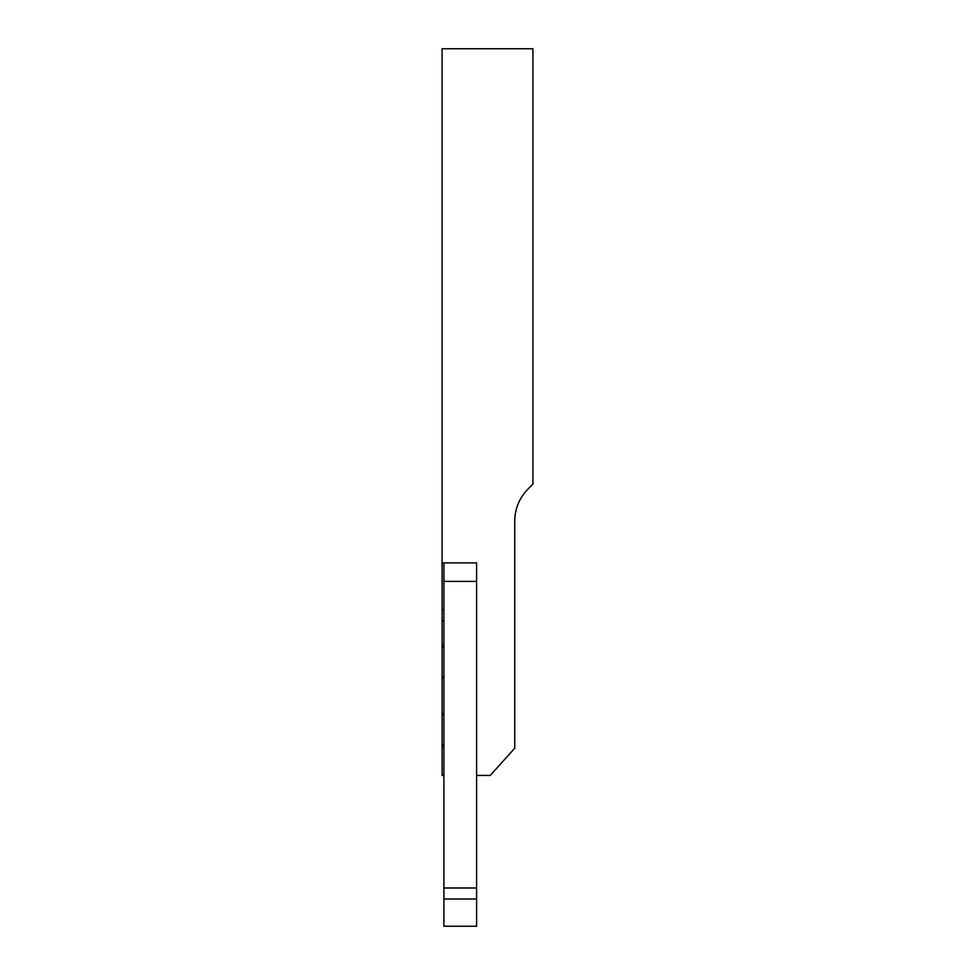 <?xml version="1.0" encoding="UTF-8"?>
<svg xmlns="http://www.w3.org/2000/svg" width="975" height="975" viewBox="0 0 975 975"><rect width="100%" height="100%" fill="white"/><g stroke="black" fill="none" stroke-linecap="round" stroke-linejoin="round"><path stroke-width="1.46" d="M443.893 644.682L442.077 647.827L442.077 675.992L443.893 679.136M442.077 675.992L442.077 744.12L443.893 747.264M528.06 488.999L532.923 484.124L532.923 48.75L442.077 48.75L442.077 562.892L476.604 562.892L476.604 775.454L490.23 775.454L514.751 748.215L514.751 521.113A45.423 45.423 0 0 1 528.06 488.999M443.893 775.454L442.077 775.454L442.077 744.12M442.077 647.827L442.077 562.892M443.893 620.941L442.077 620.941M476.604 775.454L476.604 926.25L443.893 926.25L443.893 581.38L476.604 581.38L476.604 562.892M443.893 581.38L443.893 562.892M443.893 887.993L476.604 887.993M443.893 609.741L442.077 609.741M443.893 898.999L476.604 898.999M442.077 715.955L443.893 712.81"/></g></svg>
